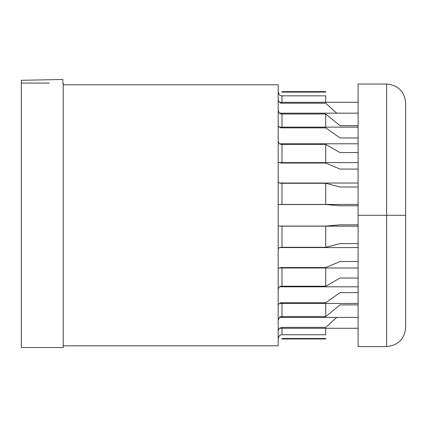 <?xml version="1.0" encoding="UTF-8"?>
<svg xmlns="http://www.w3.org/2000/svg" width="427" height="427" viewBox="0 0 427 427"><rect width="100%" height="100%" fill="white"/><g stroke="black" fill="none" stroke-linecap="round" stroke-linejoin="round"><path stroke-width="0.64" d="M63.201 84.797L278.174 84.797L278.174 345.806L63.201 345.806M62.822 83.084L63.201 83.084L63.201 347.519L21.35 347.519L21.35 83.084L49.26 83.084M358.088 215.299L358.088 84.034L358.088 215.299L386.627 215.299L386.627 346.569L386.627 215.299L358.088 215.299L358.088 346.569L386.627 346.569C398.183 345.438 404.524 339.097 405.65 327.541L405.65 215.299L386.627 215.299L386.627 84.034C398.183 85.16 404.524 91.501 405.65 103.056L405.65 215.299L386.627 215.299L386.627 84.034L358.088 84.034L358.088 215.299L358.088 205.766L340.004 205.766L325.737 204.522L281.98 204.522A3.806 0.331 180 0 1 279.397 204.437L278.174 204.917L279.397 204.437L325.737 204.522M405.65 215.299L405.65 327.541M281.98 92.115L281.98 91.645L325.737 91.645L325.737 92.115L281.98 92.115L325.737 92.115M278.174 91.997L279.397 94.879A3.806 3.678 180 0 0 281.98 95.856L281.98 102.315L281.98 95.856L325.737 95.856L325.737 102.315L358.088 102.315L279.397 102.315A3.806 3.448 180 0 0 281.98 103.227L325.737 103.227L281.98 103.227L279.397 102.315L278.174 100.089M281.98 127.145L281.98 114.009L325.737 114.009L281.98 114.009A3.806 3.117 180 0 1 279.397 113.176L278.174 110.476L279.397 113.176L281.98 114.009L281.98 127.145M325.737 162.612L325.737 144.374L281.98 144.374L281.98 162.612L281.98 144.374A3.806 2.183 180 0 1 279.397 143.792L278.174 141.593L279.397 143.792L358.088 143.792L358.088 137.953L340.004 137.953L325.737 127.86L281.98 127.86A3.806 2.69 180 0 1 279.397 127.145L278.174 125.687M325.737 127.145L325.737 114.009L340.004 125.693L358.088 125.693L358.088 127.145L279.397 127.145L281.98 127.86L325.737 127.86M325.737 204.437L325.737 183.295L281.98 183.295L281.98 204.437L281.98 183.295A3.806 0.982 180 0 1 279.397 183.034L278.174 181.608L279.397 183.034L358.088 183.034L358.088 169.071L340.004 169.071L325.737 163.039L281.98 163.039A3.806 1.607 180 0 1 279.397 162.612L278.174 162.095M281.98 247.308L281.98 226.166L281.98 247.308L325.737 247.308L281.98 247.308A3.806 0.982 180 0 0 279.397 247.569L278.174 248.994L279.397 247.569L281.98 247.308M325.737 226.166L325.737 247.308L340.004 243.614L358.088 243.614M325.737 226.075L281.98 226.075A3.806 0.331 180 0 0 279.397 226.166L278.174 225.68L279.397 226.166L325.737 226.075L340.004 224.837L358.088 224.837M281.98 286.229L281.98 267.985L281.98 286.229L325.737 286.229L281.98 286.229A3.806 2.183 180 0 0 279.397 286.805L278.174 289.004L279.397 286.805L281.98 286.229L325.737 286.229L325.737 267.985M325.737 267.558L281.98 267.558A3.806 1.607 180 0 0 279.397 267.985L281.98 267.558L325.737 267.558L340.004 261.532L358.088 261.532M281.98 316.594L281.98 303.453L281.98 316.594L325.737 316.594L281.98 316.594A3.806 3.117 180 0 0 279.397 317.421L278.174 320.127L279.397 317.421L281.98 316.594L325.737 316.594L325.737 303.453M325.737 302.738L281.98 302.738A3.806 2.69 180 0 0 279.397 303.453L281.98 302.738L325.737 302.738L340.004 292.65L358.088 292.65M325.737 328.288L325.737 334.741L281.98 334.741L281.98 328.288M325.737 327.37L281.98 327.37L325.737 327.37L336.716 317.421M281.98 338.958L281.98 338.488L325.737 338.488L325.737 338.958L281.98 338.958M278.174 268.508L279.397 267.985L358.088 267.985M278.174 304.91L279.397 303.453L358.088 303.453M278.174 338.606L279.397 335.718A3.806 3.678 0 0 1 281.98 334.741M358.088 328.288L279.397 328.288L278.174 330.509M279.397 204.437L358.088 204.437L358.088 186.989L340.004 186.989L325.737 183.295L279.397 183.034M325.737 163.039L281.98 163.039L279.397 162.612L358.088 162.612L358.088 152.556L340.004 152.556L325.737 144.374L281.98 144.374L279.397 143.792M358.088 226.166L279.397 226.166M358.088 247.569L279.397 247.569M358.088 286.805L279.397 286.805M358.088 278.041L340.004 278.041L325.737 286.229M358.088 317.421L279.397 317.421M358.088 304.905L340.004 304.905L325.737 316.594M279.397 328.288L281.98 327.37M336.716 113.176L325.737 103.227M358.088 113.176L279.397 113.176M21.35 80.292L21.35 83.084L21.35 80.292L62.822 79.481L62.822 83.318"/></g></svg>
